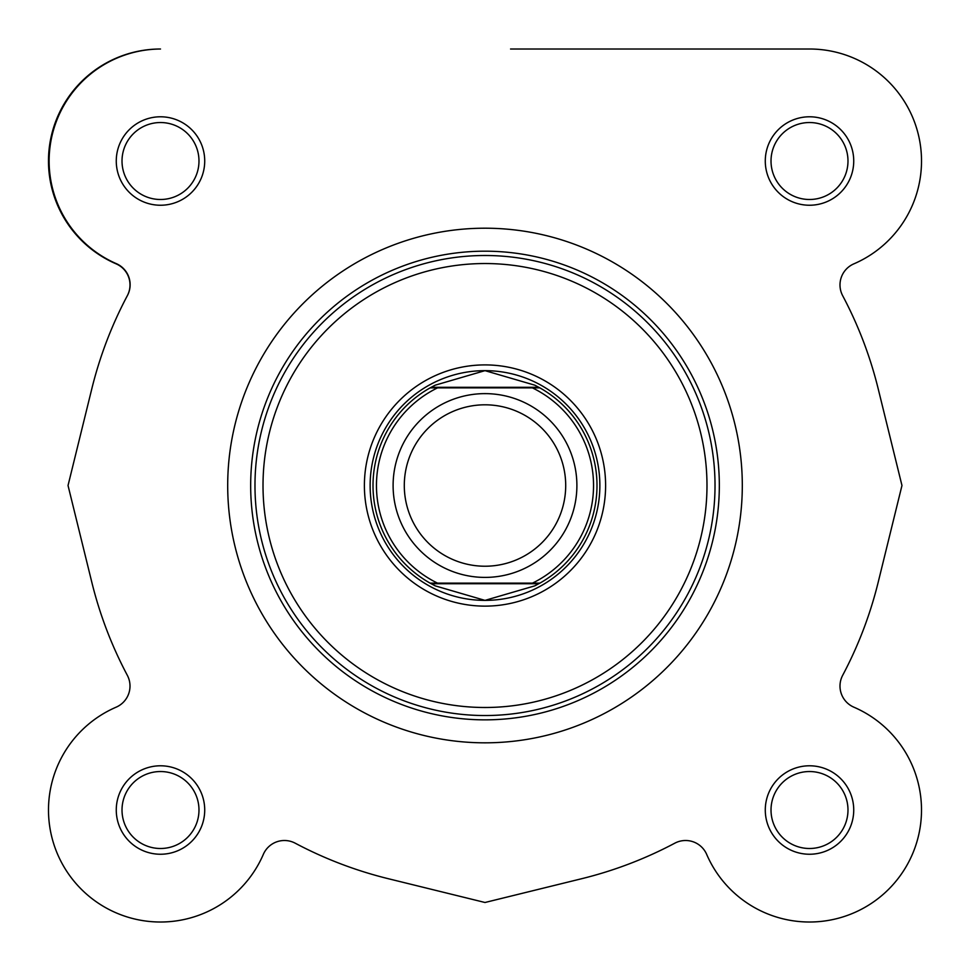 <?xml version="1.0" encoding="UTF-8"?>
<svg xmlns="http://www.w3.org/2000/svg" width="970" height="970" viewBox="0 0 970 970"><rect width="100%" height="100%" fill="white"/><g stroke="black" fill="none" stroke-linecap="round" stroke-linejoin="round"><path stroke-width="1.45" d="M485 577.405A91.895 91.895 0 0 1 393.105 485.509A91.895 91.895 0 0 1 485 393.626A91.895 91.895 0 0 1 576.895 485.509A91.895 91.895 0 0 1 485 577.405M485 404.805A80.704 80.704 0 0 0 404.296 485.509A80.704 80.704 0 0 0 485 566.225A80.704 80.704 0 0 0 565.704 485.509A80.704 80.704 0 0 0 485 404.805M536.422 386.024A111.999 111.999 0 0 0 534.737 385.163L485 370.649A114.872 114.872 0 0 0 370.128 485.509A114.872 114.872 0 0 0 485 600.381A114.872 114.872 0 0 0 599.872 485.509A114.872 114.872 0 0 0 485 370.649L435.263 385.163L430.134 387.879L437.567 387.879L430.134 387.879A111.999 111.999 0 0 0 430.134 583.152A111.999 111.999 0 0 1 430.134 387.879M435.263 385.163A111.999 111.999 0 0 0 433.578 386.024M433.578 585.007A111.999 111.999 0 0 0 435.263 585.868L430.134 583.152L437.567 583.152L430.134 583.152M534.737 385.163L539.866 387.879L532.433 387.879L539.866 387.879A111.999 111.999 0 0 1 539.866 583.152L534.737 585.868L485 600.381L435.263 585.868M534.737 585.868A111.999 111.999 0 0 0 536.422 585.007M538.835 387.297L431.165 387.297M532.433 387.879L437.567 387.879A108.555 108.555 0 0 0 437.567 583.152L532.433 583.152A108.555 108.555 0 0 0 532.433 387.879M539.866 583.152L532.433 583.152L539.866 583.152A111.999 111.999 0 0 0 539.866 387.879M538.835 583.722L431.165 583.722M116.267 161.008A44.22 44.22 0 0 1 160.499 116.788A44.22 44.22 0 0 1 204.718 161.008A44.22 44.22 0 0 1 160.499 205.24A44.22 44.22 0 0 1 116.267 161.008M198.983 161.008A38.485 38.485 0 0 0 160.499 122.535A38.485 38.485 0 0 0 122.014 161.008A38.485 38.485 0 0 0 160.499 199.493A38.485 38.485 0 0 0 198.983 161.008M116.267 810.023A44.22 44.22 0 0 1 160.499 765.791A44.22 44.22 0 0 1 204.718 810.023A44.22 44.22 0 0 1 160.499 854.243A44.22 44.22 0 0 1 116.267 810.023M198.983 810.023A38.485 38.485 0 0 0 160.499 771.538A38.485 38.485 0 0 0 122.014 810.023A38.485 38.485 0 0 0 160.499 848.495A38.485 38.485 0 0 0 198.983 810.023M765.281 810.023A44.22 44.22 0 0 1 809.501 765.791A44.22 44.22 0 0 1 853.733 810.023A44.22 44.22 0 0 1 809.501 854.243A44.22 44.22 0 0 1 765.281 810.023M847.986 810.023A38.485 38.485 0 0 0 809.501 771.538A38.485 38.485 0 0 0 771.017 810.023A38.485 38.485 0 0 0 809.501 848.495A38.485 38.485 0 0 0 847.986 810.023M765.281 161.008A44.22 44.22 0 0 1 809.501 116.788A44.22 44.22 0 0 1 853.733 161.008A44.22 44.22 0 0 1 809.501 205.24A44.22 44.22 0 0 1 765.281 161.008M847.986 161.008A38.485 38.485 0 0 0 809.501 122.535A38.485 38.485 0 0 0 771.017 161.008A38.485 38.485 0 0 0 809.501 199.493A38.485 38.485 0 0 0 847.986 161.008M364.393 485.509A120.607 120.607 0 0 1 485 364.902A120.607 120.607 0 0 1 605.607 485.509A120.607 120.607 0 0 1 485 606.129A120.607 120.607 0 0 1 364.393 485.509M127.325 295.717A22.977 22.977 0 0 0 116.133 263.852A111.999 111.999 0 0 1 160.499 49.009A111.999 111.999 0 0 0 115.806 263.428A22.977 22.977 0 0 1 127.446 295.486A404.914 404.914 0 0 0 91.798 388.837L68.033 485.509L91.798 582.194A404.914 404.914 0 0 0 127.325 675.314A22.977 22.977 0 0 1 116.133 707.178A111.999 111.999 0 0 0 137.849 919.705A111.999 111.999 0 0 0 263.331 854.376A22.977 22.977 0 0 1 295.195 843.185A404.914 404.914 0 0 0 388.315 878.711L485 902.488L581.685 878.711A404.914 404.914 0 0 0 674.805 843.185A22.977 22.977 0 0 1 706.669 854.376A111.999 111.999 0 0 0 888.702 889.211A111.999 111.999 0 0 0 853.867 707.178A22.977 22.977 0 0 1 842.675 675.314A404.914 404.914 0 0 0 878.202 582.194L901.967 485.509L878.202 388.837A404.914 404.914 0 0 0 842.675 295.717A22.977 22.977 0 0 1 853.867 263.852A111.999 111.999 0 0 0 809.501 49.009L510.559 49.009M227.695 485.509A257.305 257.305 0 0 0 485 742.826A257.305 257.305 0 0 0 742.305 485.509A257.305 257.305 0 0 0 485 228.205A257.305 257.305 0 0 0 227.695 485.509M250.672 485.509A234.328 234.328 0 0 0 485 719.849A234.328 234.328 0 0 0 719.328 485.509A234.328 234.328 0 0 0 485 251.181A234.328 234.328 0 0 0 250.672 485.509M693.768 49.009L809.501 49.009M91.798 582.194L68.033 485.509L91.798 388.837M263.331 854.376A111.999 111.999 0 0 1 81.298 889.211A111.999 111.999 0 0 1 116.133 707.178M581.685 878.711L485 902.488L388.315 878.711M842.675 675.314A22.977 22.977 0 0 0 853.867 707.178M878.202 388.837L901.967 485.509L878.202 582.194M263.015 485.509A221.984 221.984 0 0 0 485 707.494A221.984 221.984 0 0 0 706.985 485.509A221.984 221.984 0 0 0 485 263.537A221.984 221.984 0 0 0 263.015 485.509M715.023 485.509A230.023 230.023 0 0 1 485 715.533A230.023 230.023 0 0 1 254.977 485.509A230.023 230.023 0 0 1 485 255.498A230.023 230.023 0 0 1 715.023 485.509"/></g></svg>
